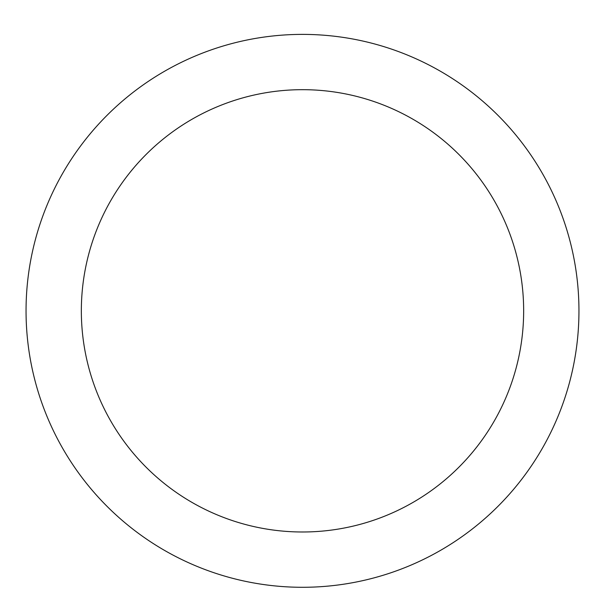 <?xml version="1.0" encoding="UTF-8"?>
<svg xmlns="http://www.w3.org/2000/svg" width="605" height="605" viewBox="0 0 605 605"><rect width="100%" height="100%" fill="white"/><g stroke="black" fill="none" stroke-linecap="round" stroke-linejoin="round"><path stroke-width="0.91" d="M302.5 34.387A276.447 276.447 0 0 1 541.914 449.061A276.447 276.447 0 0 1 63.086 449.061A276.447 276.447 0 0 1 302.5 34.387M302.5 89.676A221.158 221.158 0 0 1 494.028 421.413A221.158 221.158 0 0 1 110.972 421.413A221.158 221.158 0 0 1 302.5 89.676"/></g></svg>
